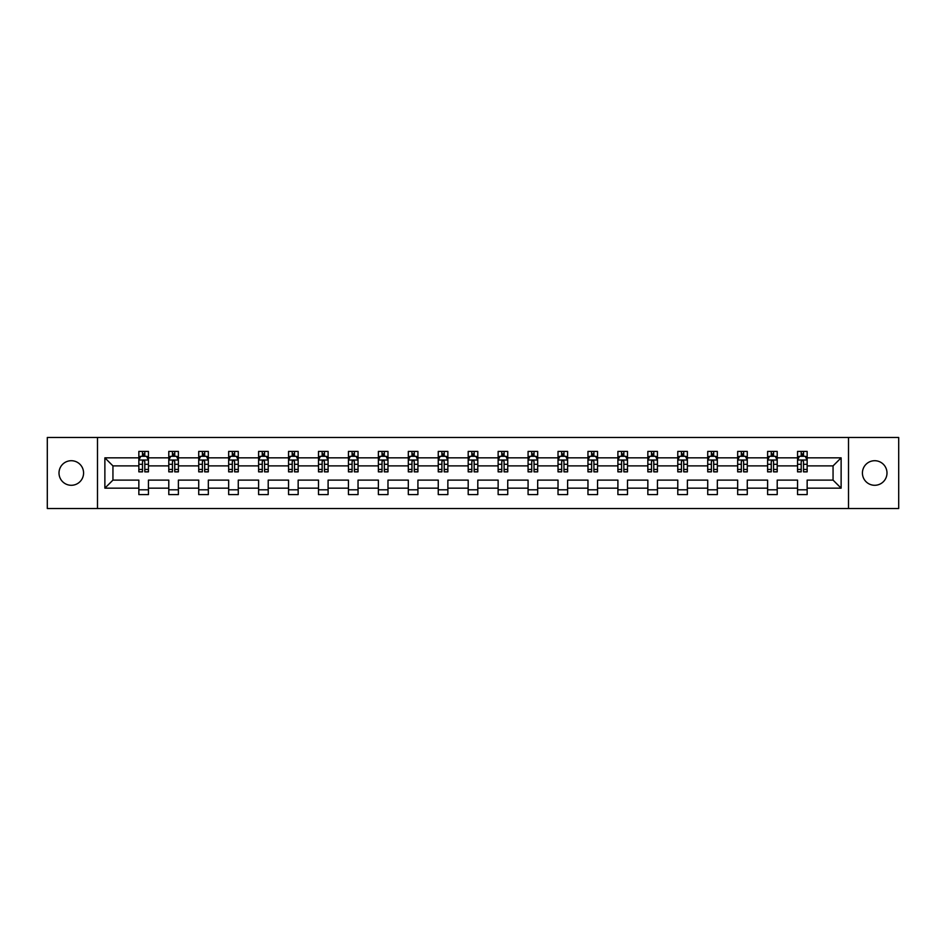 <?xml version="1.0" encoding="UTF-8"?>
<svg xmlns="http://www.w3.org/2000/svg" width="946" height="946" viewBox="0 0 946 946"><rect width="100%" height="100%" fill="white"/><g stroke="black" fill="none" stroke-linecap="round" stroke-linejoin="round"><path stroke-width="1.42" d="M874.707 460.714A12.286 12.286 0 0 0 862.421 473A12.286 12.286 0 0 0 874.707 485.286A12.286 12.286 0 0 0 886.993 473A12.286 12.286 0 0 0 874.707 460.714M71.293 460.714A12.286 12.286 0 0 0 59.007 473A12.286 12.286 0 0 0 71.293 485.286A12.286 12.286 0 0 0 83.579 473A12.286 12.286 0 0 0 71.293 460.714M848.515 508.51L898.7 508.51L898.7 437.49L848.515 437.49L848.515 508.51L97.485 508.51L97.485 437.49L47.3 437.49L47.3 508.51L97.485 508.51M807.151 488.16L807.151 480.107L833.059 480.107L841.124 488.16L807.151 488.16L807.151 494.592L797.549 494.592L797.549 488.16L777.21 488.16L777.21 494.592L767.608 494.592L767.608 488.16L747.269 488.16L747.269 494.592L737.667 494.592L737.667 488.16L717.328 488.16L717.328 494.592L707.726 494.592L707.726 488.16L687.387 488.16L687.387 494.592L677.785 494.592L677.785 488.16L657.446 488.16L657.446 494.592L647.844 494.592L647.844 488.16L627.505 488.16L627.505 494.592L617.904 494.592L617.904 488.16L597.565 488.16L597.565 494.592L587.963 494.592L587.963 488.16L567.624 488.16L567.624 494.592L558.022 494.592L558.022 488.16L537.683 488.16L537.683 494.592L528.081 494.592L528.081 488.16L507.742 488.16L507.742 494.592L498.14 494.592L498.14 488.16L477.801 488.16L477.801 494.592L468.199 494.592L468.199 488.16L447.86 488.16L447.86 494.592L438.258 494.592L438.258 488.16L417.919 488.16L417.919 494.592L408.317 494.592L408.317 488.16L387.978 488.16L387.978 494.592L378.376 494.592L378.376 488.16L358.037 488.16L358.037 494.592L348.435 494.592L348.435 488.16L328.096 488.16L328.096 494.592L318.495 494.592L318.495 488.16L298.156 488.16L298.156 494.592L288.554 494.592L288.554 488.16L268.215 488.16L268.215 494.592L258.613 494.592L258.613 488.16L238.274 488.16L238.274 494.592L228.672 494.592L228.672 488.16L208.333 488.16L208.333 494.592L198.731 494.592L198.731 488.16L178.392 488.16L178.392 494.592L168.79 494.592L168.79 488.16L148.451 488.16L148.451 494.592L138.849 494.592L138.849 488.16L104.876 488.16L104.876 457.84L138.849 457.84L138.849 451.408L148.451 451.408L148.451 457.84L168.79 457.84L168.79 451.408L178.392 451.408L178.392 457.84L198.731 457.84L198.731 451.408L208.333 451.408L208.333 457.84L228.672 457.84L228.672 451.408L238.274 451.408L238.274 457.84L258.613 457.84L258.613 451.408L268.215 451.408L268.215 457.84L288.554 457.84L288.554 451.408L298.156 451.408L298.156 457.84L318.495 457.84L318.495 451.408L328.096 451.408L328.096 457.84L348.435 457.84L348.435 451.408L358.037 451.408L358.037 457.84L378.376 457.84L378.376 451.408L387.978 451.408L387.978 457.84L408.317 457.84L408.317 451.408L417.919 451.408L417.919 457.84L438.258 457.84L438.258 451.408L447.86 451.408L447.86 457.84L468.199 457.84L468.199 451.408L477.801 451.408L477.801 457.84L498.14 457.84L498.14 451.408L507.742 451.408L507.742 457.84L528.081 457.84L528.081 451.408L537.683 451.408L537.683 457.84L558.022 457.84L558.022 451.408L567.624 451.408L567.624 457.84L587.963 457.84L587.963 451.408L597.565 451.408L597.565 457.84L617.904 457.84L617.904 451.408L627.505 451.408L627.505 457.84L647.844 457.84L647.844 451.408L657.446 451.408L657.446 457.84L677.785 457.84L677.785 451.408L687.387 451.408L687.387 457.84L707.726 457.84L707.726 451.408L717.328 451.408L717.328 457.84L737.667 457.84L737.667 451.408L747.269 451.408L747.269 457.84L767.608 457.84L767.608 451.408L777.21 451.408L777.21 457.84L797.549 457.84L797.549 451.408L807.151 451.408L807.151 457.84L841.124 457.84L841.124 488.16M848.515 437.49L97.485 437.49M797.549 457.84L797.549 465.893L777.21 465.893L777.21 457.84M777.21 488.16L777.21 480.107L797.549 480.107L797.549 488.16M767.608 457.84L767.608 465.893L747.269 465.893L747.269 457.84M747.269 488.16L747.269 480.107L767.608 480.107L767.608 488.16M737.667 457.84L737.667 465.893L717.328 465.893L717.328 457.84M717.328 488.16L717.328 480.107L737.667 480.107L737.667 488.16M707.726 457.84L707.726 465.893L687.387 465.893L687.387 457.84M687.387 488.16L687.387 480.107L707.726 480.107L707.726 488.16M677.785 457.84L677.785 465.893L657.446 465.893L657.446 457.84M657.446 488.16L657.446 480.107L677.785 480.107L677.785 488.16M647.844 457.84L647.844 465.893L627.505 465.893L627.505 457.84M627.505 488.16L627.505 480.107L647.844 480.107L647.844 488.16M617.904 457.84L617.904 465.893L597.565 465.893L597.565 457.84M597.565 488.16L597.565 480.107L617.904 480.107L617.904 488.16M587.963 457.84L587.963 465.893L567.624 465.893L567.624 457.84M567.624 488.16L567.624 480.107L587.963 480.107L587.963 488.16M558.022 457.84L558.022 465.893L537.683 465.893L537.683 457.84M537.683 488.16L537.683 480.107L558.022 480.107L558.022 488.16M528.081 457.84L528.081 465.893L507.742 465.893L507.742 457.84M507.742 488.16L507.742 480.107L528.081 480.107L528.081 488.16M498.14 457.84L498.14 465.893L477.801 465.893L477.801 457.84M477.801 488.16L477.801 480.107L498.14 480.107L498.14 488.16M468.199 457.84L468.199 465.893L447.86 465.893L447.86 457.84M447.86 488.16L447.86 480.107L468.199 480.107L468.199 488.16M438.258 457.84L438.258 465.893L417.919 465.893L417.919 457.84M417.919 488.16L417.919 480.107L438.258 480.107L438.258 488.16M408.317 457.84L408.317 465.893L387.978 465.893L387.978 457.84M387.978 488.16L387.978 480.107L408.317 480.107L408.317 488.16M378.376 457.84L378.376 465.893L358.037 465.893L358.037 457.84M358.037 488.16L358.037 480.107L378.376 480.107L378.376 488.16M348.435 457.84L348.435 465.893L328.096 465.893L328.096 457.84M328.096 488.16L328.096 480.107L348.435 480.107L348.435 488.16M318.495 457.84L318.495 465.893L298.156 465.893L298.156 457.84M298.156 488.16L298.156 480.107L318.495 480.107L318.495 488.16M288.554 457.84L288.554 465.893L268.215 465.893L268.215 457.84M268.215 488.16L268.215 480.107L288.554 480.107L288.554 488.16M258.613 457.84L258.613 465.893L238.274 465.893L238.274 457.84M238.274 488.16L238.274 480.107L258.613 480.107L258.613 488.16M228.672 457.84L228.672 465.893L208.333 465.893L208.333 457.84M208.333 488.16L208.333 480.107L228.672 480.107L228.672 488.16M198.731 457.84L198.731 465.893L178.392 465.893L178.392 457.84M178.392 488.16L178.392 480.107L198.731 480.107L198.731 488.16M168.79 457.84L168.79 465.893L148.451 465.893L148.451 457.84M148.451 488.16L148.451 480.107L168.79 480.107L168.79 488.16M138.849 457.84L138.849 465.893L112.941 465.893L112.941 480.107L138.849 480.107L138.849 488.16M104.876 457.84L112.941 465.893M833.059 480.107L833.059 465.893L807.151 465.893L807.151 457.84M801.203 456.209L803.509 456.209M771.262 456.209L773.556 456.209M741.321 456.209L743.615 456.209M711.38 456.209L713.674 456.209M681.439 456.209L683.733 456.209M651.498 456.209L653.792 456.209M621.557 456.209L623.852 456.209M591.617 456.209L593.911 456.209M561.676 456.209L563.97 456.209M531.735 456.209L534.029 456.209M501.794 456.209L504.088 456.209M471.853 456.209L474.147 456.209M441.912 456.209L444.206 456.209M411.971 456.209L414.265 456.209M382.03 456.209L384.324 456.209M352.089 456.209L354.383 456.209M322.148 456.209L324.443 456.209M292.208 456.209L294.502 456.209M262.267 456.209L264.561 456.209M232.326 456.209L234.62 456.209M202.385 456.209L204.679 456.209M172.444 456.209L174.738 456.209M142.491 456.209L144.797 456.209M138.849 489.792L148.451 489.792M168.79 489.792L178.392 489.792M198.731 489.792L208.333 489.792M228.672 489.792L238.274 489.792M258.613 489.792L268.215 489.792M288.554 489.792L298.156 489.792M318.495 489.792L328.096 489.792M348.435 489.792L358.037 489.792M378.376 489.792L387.978 489.792M408.317 489.792L417.919 489.792M438.258 489.792L447.86 489.792M468.199 489.792L477.801 489.792M498.14 489.792L507.742 489.792M528.081 489.792L537.683 489.792M558.022 489.792L567.624 489.792M587.963 489.792L597.565 489.792M617.904 489.792L627.505 489.792M647.844 489.792L657.446 489.792M677.785 489.792L687.387 489.792M707.726 489.792L717.328 489.792M737.667 489.792L747.269 489.792M767.608 489.792L777.21 489.792M797.549 489.792L807.151 489.792M112.941 480.107L104.876 488.16M841.124 457.84L833.059 465.893M144.797 453.903L142.491 453.903M140.658 456.528L138.849 456.528L138.849 451.408L142.491 451.408L142.491 456.303M138.849 469.441L138.849 471.853L142.491 471.853L142.491 469.441L138.849 469.441L138.849 465.893M148.451 465.893L148.451 471.853L144.797 471.853L144.797 461.577C144.029 460.099 143.272 460.099 142.491 461.577L142.491 469.441M146.642 456.528L148.451 456.528L148.451 451.408L144.797 451.408L144.797 456.303M148.451 460.146L146.524 456.303L140.765 456.303L138.849 460.146M174.738 453.903L172.444 453.903M170.599 456.528L168.79 456.528L168.79 451.408L172.444 451.408L172.444 456.303M168.79 469.441L168.79 471.853L172.444 471.853L172.444 469.441L168.79 469.441L168.79 465.893M178.392 465.893L178.392 471.853L174.738 471.853L174.738 461.577C173.969 460.099 173.213 460.099 172.444 461.577L172.444 469.441M176.583 456.528L178.392 456.528L178.392 451.408L174.738 451.408L174.738 456.303M178.392 460.146L176.464 456.303L170.706 456.303L168.79 460.146M204.679 453.903L202.385 453.903M200.54 456.528L198.731 456.528L198.731 451.408L202.385 451.408L202.385 456.303M198.731 469.441L198.731 471.853L202.385 471.853L202.385 469.441L198.731 469.441L198.731 465.893M208.333 465.893L208.333 471.853L204.679 471.853L204.679 461.577C203.91 460.099 203.154 460.099 202.385 461.577L202.385 469.441M206.524 456.528L208.333 456.528L208.333 451.408L204.679 451.408L204.679 456.303M208.333 460.146L206.405 456.303L200.647 456.303L198.731 460.146M234.62 453.903L232.326 453.903M230.481 456.528L228.672 456.528L228.672 451.408L232.326 451.408L232.326 456.303M228.672 469.441L228.672 471.853L232.326 471.853L232.326 469.441L228.672 469.441L228.672 465.893M238.274 465.893L238.274 471.853L234.62 471.853L234.62 461.577C233.851 460.099 233.094 460.099 232.326 461.577L232.326 469.441M236.465 456.528L238.274 456.528L238.274 451.408L234.62 451.408L234.62 456.303M238.274 460.146L236.346 456.303L230.588 456.303L228.672 460.146M264.561 453.903L262.267 453.903M260.422 456.528L258.613 456.528L258.613 451.408L262.267 451.408L262.267 456.303M258.613 469.441L258.613 471.853L262.267 471.853L262.267 469.441L258.613 469.441L258.613 465.893M268.215 465.893L268.215 471.853L264.561 471.853L264.561 461.577C263.792 460.099 263.035 460.099 262.267 461.577L262.267 469.441M266.405 456.528L268.215 456.528L268.215 451.408L264.561 451.408L264.561 456.303M268.215 460.146L266.287 456.303L260.528 456.303L258.613 460.146M294.502 453.903L292.208 453.903M290.363 456.528L288.554 456.528L288.554 451.408L292.208 451.408L292.208 456.303M288.554 469.441L288.554 471.853L292.208 471.853L292.208 469.441L288.554 469.441L288.554 465.893M298.156 465.893L298.156 471.853L294.502 471.853L294.502 461.577C293.733 460.099 292.976 460.099 292.208 461.577L292.208 469.441M296.346 456.528L298.156 456.528L298.156 451.408L294.502 451.408L294.502 456.303M298.156 460.146L296.228 456.303L290.469 456.303L288.554 460.146M324.443 453.903L322.148 453.903M320.304 456.528L318.495 456.528L318.495 451.408L322.148 451.408L322.148 456.303M318.495 469.441L318.495 471.853L322.148 471.853L322.148 469.441L318.495 469.441L318.495 465.893M328.096 465.893L328.096 471.853L324.443 471.853L324.443 461.577C323.674 460.099 322.917 460.099 322.148 461.577L322.148 469.441M326.287 456.528L328.096 456.528L328.096 451.408L324.443 451.408L324.443 456.303M328.096 460.146L326.169 456.303L320.41 456.303L318.495 460.146M354.383 453.903L352.089 453.903M350.245 456.528L348.435 456.528L348.435 451.408L352.089 451.408L352.089 456.303M348.435 469.441L348.435 471.853L352.089 471.853L352.089 469.441L348.435 469.441L348.435 465.893M358.037 465.893L358.037 471.853L354.383 471.853L354.383 461.577C353.627 460.099 352.858 460.099 352.089 461.577L352.089 469.441M356.228 456.528L358.037 456.528L358.037 451.408L354.383 451.408L354.383 456.303M358.037 460.146L356.11 456.303L350.351 456.303L348.435 460.146M384.324 453.903L382.03 453.903M380.186 456.528L378.376 456.528L378.376 451.408L382.03 451.408L382.03 456.303M378.376 469.441L378.376 471.853L382.03 471.853L382.03 469.441L378.376 469.441L378.376 465.893M387.978 465.893L387.978 471.853L384.324 471.853L384.324 461.577C383.568 460.099 382.799 460.099 382.03 461.577L382.03 469.441M386.169 456.528L387.978 456.528L387.978 451.408L384.324 451.408L384.324 456.303M387.978 460.146L386.051 456.303L380.304 456.303L378.376 460.146M414.265 453.903L411.971 453.903M410.126 456.528L408.317 456.528L408.317 451.408L411.971 451.408L411.971 456.303M408.317 469.441L408.317 471.853L411.971 471.853L411.971 469.441L408.317 469.441L408.317 465.893M417.919 465.893L417.919 471.853L414.265 471.853L414.265 461.577C413.508 460.099 412.74 460.099 411.971 461.577L411.971 469.441M416.11 456.528L417.919 456.528L417.919 451.408L414.265 451.408L414.265 456.303M417.919 460.146L415.992 456.303L410.245 456.303L408.317 460.146M444.206 453.903L441.912 453.903M440.067 456.528L438.258 456.528L438.258 451.408L441.912 451.408L441.912 456.303M438.258 469.441L438.258 471.853L441.912 471.853L441.912 469.441L438.258 469.441L438.258 465.893M447.86 465.893L447.86 471.853L444.206 471.853L444.206 461.577C443.449 460.099 442.681 460.099 441.912 461.577L441.912 469.441M446.051 456.528L447.86 456.528L447.86 451.408L444.206 451.408L444.206 456.303M447.86 460.146L445.933 456.303L440.186 456.303L438.258 460.146M474.147 453.903L471.853 453.903M470.008 456.528L468.199 456.528L468.199 451.408L471.853 451.408L471.853 456.303M468.199 469.441L468.199 471.853L471.853 471.853L471.853 469.441L468.199 469.441L468.199 465.893M477.801 465.893L477.801 471.853L474.147 471.853L474.147 461.577C473.39 460.099 472.622 460.099 471.853 461.577L471.853 469.441M475.992 456.528L477.801 456.528L477.801 451.408L474.147 451.408L474.147 456.303M477.801 460.146L475.873 456.303L470.127 456.303L468.199 460.146M504.088 453.903L501.794 453.903M499.949 456.528L498.14 456.528L498.14 451.408L501.794 451.408L501.794 456.303M498.14 469.441L498.14 471.853L501.794 471.853L501.794 469.441L498.14 469.441L498.14 465.893M507.742 465.893L507.742 471.853L504.088 471.853L504.088 461.577C503.331 460.099 502.563 460.099 501.794 461.577L501.794 469.441M505.933 456.528L507.742 456.528L507.742 451.408L504.088 451.408L504.088 456.303M507.742 460.146L505.814 456.303L500.067 456.303L498.14 460.146M534.029 453.903L531.735 453.903M529.89 456.528L528.081 456.528L528.081 451.408L531.735 451.408L531.735 456.303M528.081 469.441L528.081 471.853L531.735 471.853L531.735 469.441L528.081 469.441L528.081 465.893M537.683 465.893L537.683 471.853L534.029 471.853L534.029 461.577C533.272 460.099 532.503 460.099 531.735 461.577L531.735 469.441M535.874 456.528L537.683 456.528L537.683 451.408L534.029 451.408L534.029 456.303M537.683 460.146L535.755 456.303L530.008 456.303L528.081 460.146M563.97 453.903L561.676 453.903M559.831 456.528L558.022 456.528L558.022 451.408L561.676 451.408L561.676 456.303M558.022 469.441L558.022 471.853L561.676 471.853L561.676 469.441L558.022 469.441L558.022 465.893M567.624 465.893L567.624 471.853L563.97 471.853L563.97 461.577C563.213 460.099 562.444 460.099 561.676 461.577L561.676 469.441M565.814 456.528L567.624 456.528L567.624 451.408L563.97 451.408L563.97 456.303M567.624 460.146L565.696 456.303L559.949 456.303L558.022 460.146M593.911 453.903L591.617 453.903M589.772 456.528L587.963 456.528L587.963 451.408L591.617 451.408L591.617 456.303M587.963 469.441L587.963 471.853L591.617 471.853L591.617 469.441L587.963 469.441L587.963 465.893M597.565 465.893L597.565 471.853L593.911 471.853L593.911 461.577C593.154 460.099 592.385 460.099 591.617 461.577L591.617 469.441M595.755 456.528L597.565 456.528L597.565 451.408L593.911 451.408L593.911 456.303M597.565 460.146L595.649 456.303L589.89 456.303L587.963 460.146M623.852 453.903L621.557 453.903M619.713 456.528L617.904 456.528L617.904 451.408L621.557 451.408L621.557 456.303M617.904 469.441L617.904 471.853L621.557 471.853L621.557 469.441L617.904 469.441L617.904 465.893M627.505 465.893L627.505 471.853L623.852 471.853L623.852 461.577C623.095 460.099 622.326 460.099 621.557 461.577L621.557 469.441M625.696 456.528L627.505 456.528L627.505 451.408L623.852 451.408L623.852 456.303M627.505 460.146L625.59 456.303L619.831 456.303L617.904 460.146M653.792 453.903L651.498 453.903M649.654 456.528L647.844 456.528L647.844 451.408L651.498 451.408L651.498 456.303M647.844 469.441L647.844 471.853L651.498 471.853L651.498 469.441L647.844 469.441L647.844 465.893M657.446 465.893L657.446 471.853L653.792 471.853L653.792 461.577C653.036 460.099 652.267 460.099 651.498 461.577L651.498 469.441M655.637 456.528L657.446 456.528L657.446 451.408L653.792 451.408L653.792 456.303M657.446 460.146L655.531 456.303L649.772 456.303L647.844 460.146M683.733 453.903L681.439 453.903M679.595 456.528L677.785 456.528L677.785 451.408L681.439 451.408L681.439 456.303M677.785 469.441L677.785 471.853L681.439 471.853L681.439 469.441L677.785 469.441L677.785 465.893M687.387 465.893L687.387 471.853L683.733 471.853L683.733 461.577C682.977 460.099 682.208 460.099 681.439 461.577L681.439 469.441M685.578 456.528L687.387 456.528L687.387 451.408L683.733 451.408L683.733 456.303M687.387 460.146L685.472 456.303L679.713 456.303L677.785 460.146M713.674 453.903L711.38 453.903M709.535 456.528L707.726 456.528L707.726 451.408L711.38 451.408L711.38 456.303M707.726 469.441L707.726 471.853L711.38 471.853L711.38 469.441L707.726 469.441L707.726 465.893M717.328 465.893L717.328 471.853L713.674 471.853L713.674 461.577C712.917 460.099 712.149 460.099 711.38 461.577L711.38 469.441M715.519 456.528L717.328 456.528L717.328 451.408L713.674 451.408L713.674 456.303M717.328 460.146L715.413 456.303L709.654 456.303L707.726 460.146M743.615 453.903L741.321 453.903M739.476 456.528L737.667 456.528L737.667 451.408L741.321 451.408L741.321 456.303M737.667 469.441L737.667 471.853L741.321 471.853L741.321 469.441L737.667 469.441L737.667 465.893M747.269 465.893L747.269 471.853L743.615 471.853L743.615 461.577C742.858 460.099 742.09 460.099 741.321 461.577L741.321 469.441M745.46 456.528L747.269 456.528L747.269 451.408L743.615 451.408L743.615 456.303M747.269 460.146L745.353 456.303L739.595 456.303L737.667 460.146M773.556 453.903L771.262 453.903M769.417 456.528L767.608 456.528L767.608 451.408L771.262 451.408L771.262 456.303M767.608 469.441L767.608 471.853L771.262 471.853L771.262 469.441L767.608 469.441L767.608 465.893M777.21 465.893L777.21 471.853L773.556 471.853L773.556 461.577C772.799 460.099 772.031 460.099 771.262 461.577L771.262 469.441M775.401 456.528L777.21 456.528L777.21 451.408L773.556 451.408L773.556 456.303M777.21 460.146L775.294 456.303L769.536 456.303L767.608 460.146M803.509 453.903L801.203 453.903M799.358 456.528L797.549 456.528L797.549 451.408L801.203 451.408L801.203 456.303M797.549 469.441L797.549 471.853L801.203 471.853L801.203 469.441L797.549 469.441L797.549 465.893M807.151 465.893L807.151 471.853L803.509 471.853L803.509 461.577C802.74 460.099 801.972 460.099 801.203 461.577L801.203 469.441M805.342 456.528L807.151 456.528L807.151 451.408L803.509 451.408L803.509 456.303M807.151 460.146L805.235 456.303L799.476 456.303L797.549 460.146M148.404 460.04L138.896 460.04M148.451 469.441L144.797 469.441M142.491 464.297L138.849 464.297M148.451 464.297L144.797 464.297M144.797 455.121L142.491 455.121M178.345 460.04L168.837 460.04M178.392 469.441L174.738 469.441M172.444 464.297L168.79 464.297M178.392 464.297L174.738 464.297M174.738 455.121L172.444 455.121M208.286 460.04L198.778 460.04M208.333 469.441L204.679 469.441M202.385 464.297L198.731 464.297M208.333 464.297L204.679 464.297M204.679 455.121L202.385 455.121M238.226 460.04L228.719 460.04M238.274 469.441L234.62 469.441M232.326 464.297L228.672 464.297M238.274 464.297L234.62 464.297M234.62 455.121L232.326 455.121M268.167 460.04L258.66 460.04M268.215 469.441L264.561 469.441M262.267 464.297L258.613 464.297M268.215 464.297L264.561 464.297M264.561 455.121L262.267 455.121M298.108 460.04L288.601 460.04M298.156 469.441L294.502 469.441M292.208 464.297L288.554 464.297M298.156 464.297L294.502 464.297M294.502 455.121L292.208 455.121M328.049 460.04L318.542 460.04M328.096 469.441L324.443 469.441M322.148 464.297L318.495 464.297M328.096 464.297L324.443 464.297M324.443 455.121L322.148 455.121M357.99 460.04L348.483 460.04M358.037 469.441L354.383 469.441M352.089 464.297L348.435 464.297M358.037 464.297L354.383 464.297M354.383 455.121L352.089 455.121M387.931 460.04L378.424 460.04M387.978 469.441L384.324 469.441M382.03 464.297L378.376 464.297M387.978 464.297L384.324 464.297M384.324 455.121L382.03 455.121M417.872 460.04L408.365 460.04M417.919 469.441L414.265 469.441M411.971 464.297L408.317 464.297M417.919 464.297L414.265 464.297M414.265 455.121L411.971 455.121M447.813 460.04L438.305 460.04M447.86 469.441L444.206 469.441M441.912 464.297L438.258 464.297M447.86 464.297L444.206 464.297M444.206 455.121L441.912 455.121M477.754 460.04L468.246 460.04M477.801 469.441L474.147 469.441M471.853 464.297L468.199 464.297M477.801 464.297L474.147 464.297M474.147 455.121L471.853 455.121M507.695 460.04L498.187 460.04M507.742 469.441L504.088 469.441M501.794 464.297L498.14 464.297M507.742 464.297L504.088 464.297M504.088 455.121L501.794 455.121M537.635 460.04L528.128 460.04M537.683 469.441L534.029 469.441M531.735 464.297L528.081 464.297M537.683 464.297L534.029 464.297M534.029 455.121L531.735 455.121M567.576 460.04L558.069 460.04M567.624 469.441L563.97 469.441M561.676 464.297L558.022 464.297M567.624 464.297L563.97 464.297M563.97 455.121L561.676 455.121M597.517 460.04L588.01 460.04M597.565 469.441L593.911 469.441M591.617 464.297L587.963 464.297M597.565 464.297L593.911 464.297M593.911 455.121L591.617 455.121M627.458 460.04L617.951 460.04M627.505 469.441L623.852 469.441M621.557 464.297L617.904 464.297M627.505 464.297L623.852 464.297M623.852 455.121L621.557 455.121M657.399 460.04L647.892 460.04M657.446 469.441L653.792 469.441M651.498 464.297L647.844 464.297M657.446 464.297L653.792 464.297M653.792 455.121L651.498 455.121M687.34 460.04L677.833 460.04M687.387 469.441L683.733 469.441M681.439 464.297L677.785 464.297M687.387 464.297L683.733 464.297M683.733 455.121L681.439 455.121M717.281 460.04L707.774 460.04M717.328 469.441L713.674 469.441M711.38 464.297L707.726 464.297M717.328 464.297L713.674 464.297M713.674 455.121L711.38 455.121M747.222 460.04L737.714 460.04M747.269 469.441L743.615 469.441M741.321 464.297L737.667 464.297M747.269 464.297L743.615 464.297M743.615 455.121L741.321 455.121M777.163 460.04L767.655 460.04M777.21 469.441L773.556 469.441M771.262 464.297L767.608 464.297M777.21 464.297L773.556 464.297M773.556 455.121L771.262 455.121M807.104 460.04L797.596 460.04M807.151 469.441L803.509 469.441M801.203 464.297L797.549 464.297M807.151 464.297L803.509 464.297M803.509 455.121L801.203 455.121"/></g></svg>
